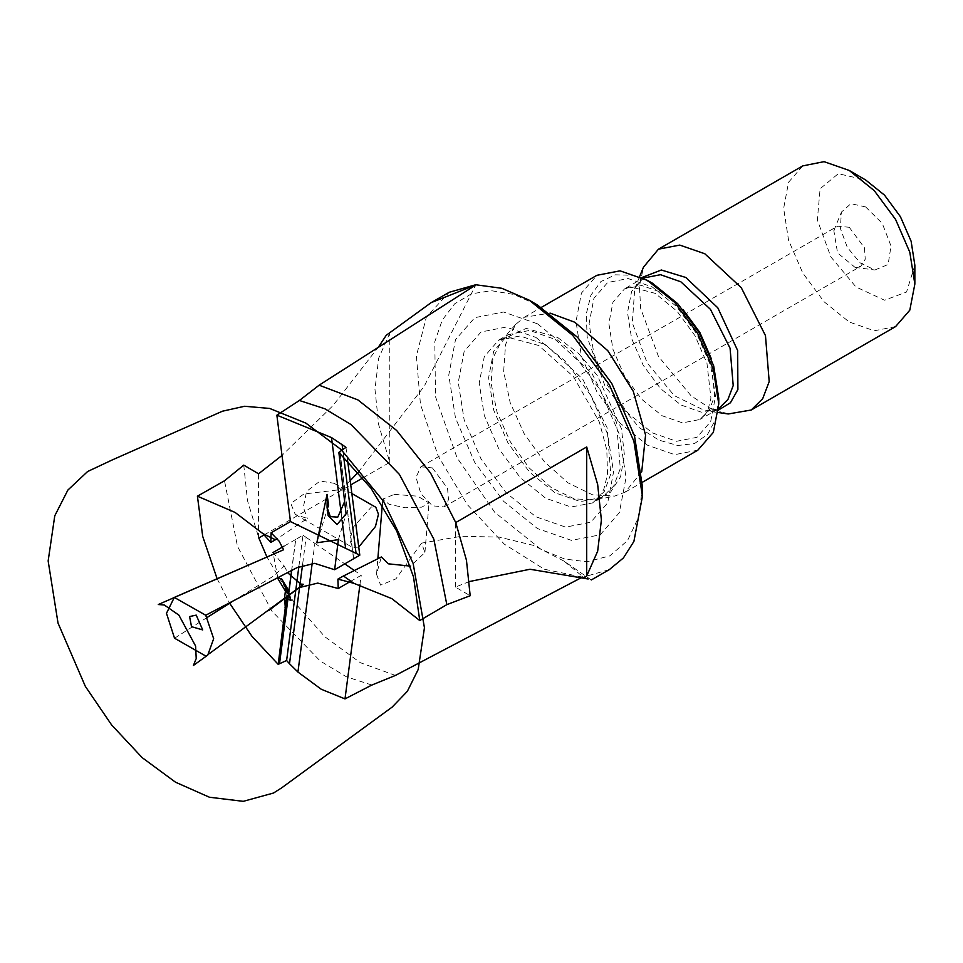 <?xml version="1.0" encoding="UTF-8"?>
<svg xmlns="http://www.w3.org/2000/svg" width="963" height="963" viewBox="0 0 963 963"><rect width="100%" height="100%" fill="white"/><g stroke="black" fill="none" stroke-linecap="round" stroke-linejoin="round"><path stroke-width="0.72" stroke-dasharray="4.82 3.61" d="M353.565 558.757L339.867 451.743M338.326 539.605L346.259 513.917L344.706 501.831M328.154 515.747L328.66 505.394L327.083 494.356M316.887 542.819L328.479 505.298M217.084 578.546L229.519 603.043M371.874 685.03L346.331 676.7L320.198 660.967L271.891 611.12L237.476 546.37L224.475 480.826M298.927 566.413L303.02 535.211L295.653 539.461L291.524 570.866M288.659 592.751L288.093 597.072M295.653 539.461L283.784 546.322M277.886 578.005L273.035 552.533L284.217 565.943L274.154 575.657L231.866 601.839M285.445 591.065L286.95 593.557L285.265 606.329M286.95 593.557L285.674 589.284L287.636 588.875M286.781 596.097L287.094 593.653M207.069 617.536L174.532 638.24M303.02 535.211L306.114 537.33L302.575 564.282M312.289 562.861L314.853 543.349L306.114 537.33M314.853 543.349L344.694 563.873M353.854 570.18L361.197 575.236L350.905 581.183M469.511 581.496L455.415 587.069L470.149 595.772M591.33 579.967L563.933 561.116L582.687 576.644L588.164 579.016M563.933 561.116L533.598 545.395L499.171 537.053L461.53 536.307L421.553 543.156L424.888 552.509L410.503 566.112M359.933 584.818L361.197 575.236M582.687 576.644L581.724 577.463M421.553 543.156L395.877 578.835L380.626 585.179L376.497 574.345L381.36 556.963M378.748 346.68L332.945 405.64L281.954 455.451M358.248 472.267L424.189 386.319L475.866 284.964M350.207 480.609L341.071 489.589L303.814 493.983L290.79 503.577L295.28 514.435L307.341 518.455L276.935 538.895M341.071 489.589L334.125 483.27L320.101 481.031L306.559 491.311L303.369 507.296L307.341 518.455M343.719 456.931L342.792 449.637M345.946 447.362L347.667 460.82M341.107 512.894L342.094 520.586M339.987 451.647L353.686 558.684M642.465 486.857L638.65 517.047L627.479 540.64L609.76 555.916L586.78 561.754L564.667 559.058L541.146 549.548L494.765 512.364L457.016 457.75L435.565 396.756L434.734 341.721L442.27 320.041L454.692 303.802L471.364 293.835L491.419 290.657L513.833 294.437L537.45 304.97M582.434 577.078L544.3 569.229L504.287 544.071L467.392 504.756L438.249 456.209L420.494 404.496L416.341 356.093L426.32 317.068L449.191 292.295M609.302 569.627L583.337 577.042M395.396 675.376L360.27 662.688L324.844 636.82L292.656 600.322L266.895 556.855M264.079 534.934L350.749 484.895M362.943 477.853L389.774 462.36L378.76 424.839L375.004 389.281L378.76 358.067L389.774 333.246L386.319 335.244M243.771 465.093L247.515 500.604L258.806 537.98M389.774 462.36L389.774 333.246M258.505 538.088L258.505 473.808M288.214 597.18L288.744 593.088M291.681 570.782L295.797 539.376M455.415 587.069L455.415 522.777M914.85 265.174L906.556 291.97L884.467 300.155L856.023 286.962L830.816 256.856L817.346 219.973L820.151 188.748L838.279 173.713L865.629 179.912M865.629 206.876L882.18 223.344L891.076 246.034L888.187 264.428L874.861 270.013L860.224 262.863L847.32 247.322L840.314 228.387L841.445 212.137L850.943 203.674L865.629 206.876M895.626 326.613L874.332 330.754L849.21 322.015L824.099 301.744L802.805 273.023L788.577 240.22L783.581 208.333L788.577 182.224L802.805 165.853M728.245 413.921L709.887 408.083L691.121 395.805L658.415 356.394L640.636 308.353L639.384 285.963L643.513 267.16M718.771 398.285L715.906 418.905L707.564 434.445L694.467 443.57L677.747 445.496L658.824 440.043L639.348 427.692L605.318 387.042L587.141 337.255L586.178 314.215L590.921 295.099L600.948 281.569L615.393 274.792L633.028 275.346L652.312 283.182M697.862 450.178L674.702 454.668L647.389 445.171L620.076 423.13L596.916 391.893L581.447 356.226L576.018 321.546L581.447 293.137L596.916 275.334M641.707 471.894L625.216 492.117L614.743 496.053L592.389 494.741L567.953 482.812L544.324 461.686L524.281 433.832L510.185 402.546L503.697 371.513L505.587 344.393L515.626 324.375L524.281 317.272L550.042 313.107M537.45 323.845L571.384 351.23L600.154 390.027L619.365 434.337L626.119 477.419L619.365 512.701L600.154 534.814L571.384 540.399L537.45 528.603L503.529 501.229L474.759 462.421L455.535 418.111L448.794 375.04L455.535 339.758L474.759 317.634L503.529 312.048L537.45 323.845M849.222 227.28L864.377 247.732L865.304 259.216L860.814 266.33L855.072 267.317L837.617 252.932L833.886 230.626L837.617 226.136L849.222 227.28M432.447 467.898L447.614 488.349L448.541 499.833L444.051 506.947L432.447 505.792L420.855 493.55L416.04 477.371L420.855 466.754L432.447 467.898M394.288 494.368L417.677 496.174L429.004 502.987L421.842 507.14L405.327 507.742L389.136 504.419L382.756 499.135L394.288 494.368M358.705 547.056L352.554 547.502L349.846 539.966L353.517 526.833L371.345 507.068L375.751 507.308M718.567 409.997L705.289 410.792L674.389 395.709L647.148 362.895L632.342 322.906L634.737 288.599L642.068 277.488M718.651 408.697L701.269 412.104L680.865 405.002L660.462 388.534L643.164 365.194L631.596 338.543L627.539 312.638L631.596 291.416L643.236 278.078M711.188 358.308L714.522 396.118L709.262 410.298L699.872 419.543L682.562 422.901L662.159 415.811L641.755 399.332L624.445 376.003L612.889 349.352L608.833 323.436L612.889 302.213L624.445 288.912L641.755 285.554L662.159 292.656L683.14 309.737M652.312 286.962L676.483 306.475L696.983 334.125L710.682 365.699L715.485 396.383L710.682 421.529L696.983 437.286L676.483 441.259L652.312 432.856L628.141 413.344L607.641 385.706L593.954 354.131L589.139 323.436L593.954 298.301L607.641 282.544L628.141 278.56L652.312 286.962M557.625 337.459L578.534 353.397L597.337 375.498L621.484 428.848L624.409 454.753L620.617 476.613L610.494 492.237L595.05 500.062L574.141 498.834L551.269 487.675L529.156 467.91L510.402 441.848L497.209 412.573L491.142 383.527L492.912 358.152L502.313 339.421L526.316 328.383L557.625 337.459M555.085 339.313L592.004 373.56L616.476 422.131L620.256 468.644L613.696 486.062L602.068 497.438L580.508 501.627L555.085 492.779L529.65 472.255L508.091 443.185L493.682 409.961L488.626 377.677L493.682 351.242L508.091 334.655L529.65 330.478L555.085 339.313M545.66 344.754L582.579 379.001L607.051 427.572L610.831 474.085L604.27 491.503L592.642 502.879L571.083 507.068L545.66 498.22L520.225 477.696L498.665 448.626L484.257 415.414L479.201 383.118L484.257 356.683L498.665 340.095L520.225 335.918L545.66 344.754M535.909 337.435L565.63 361.426L590.825 395.408L607.665 434.229L613.575 471.966L607.665 502.867L590.825 522.247L565.63 527.134L535.909 516.806L506.189 492.815L480.982 458.833L464.154 420.012L458.244 382.275L464.154 351.375L480.982 331.994L506.189 327.095L535.909 337.435M639.733 276.393L634.737 288.599L643.164 278.114L624.445 288.912L630.621 286.83L655.201 293.342L677.085 311.29L694.901 335.63L706.962 363.256L710.995 398.032L708.058 409.588L704.76 415.246L699.872 419.543L718.579 408.745L705.289 410.792L718.35 412.573M625.216 492.117L642.393 482.198M524.281 317.272L541.447 307.366M515.626 324.375L502.313 339.421L508.091 334.655L498.665 340.095L507.501 337.17L538.702 345.44L573.503 376.629L599.311 422.071L606.774 449.902L607.557 474.362L603.813 489.373L599.6 496.703L592.642 502.879L602.068 497.438L595.05 500.062L614.743 496.053M855.072 267.317L874.861 270.013M833.886 230.626L841.445 212.137M444.051 506.947L860.814 266.33M420.855 466.754L837.617 226.136M424.888 552.509L429.004 502.987M376.497 574.345L377.821 558.504M382.275 504.901L382.756 499.135M295.28 514.435L352.554 547.502M334.125 483.27L351.856 493.513M284.217 565.943L287.805 572.829"/><path stroke-width="1.44" d="M529.253 300.227L572.576 335.196L609.302 384.743L633.847 441.319L642.465 496.33L642.465 486.857L634.473 435.842L611.71 383.358L577.644 337.399L537.45 304.97L529.253 300.227L501.843 288.298L476.059 284.843L319.114 385.152L299.385 400.476L324.928 408.806L351.062 424.539L399.368 474.374L433.771 539.136L446.784 604.68L419.699 620.581L413.524 576.789L396.72 531.119L370.972 488.217L338.904 452.429L346.078 513.821L336.99 524.558L328.154 515.747L327.071 507.284L330.321 516.637L337.76 517.167L344.537 501.843M299.385 400.476L276.802 415.173L331.465 437.599L341.107 512.894M342.792 449.637L342.154 444.653L331.465 437.599M342.154 444.653L345.946 447.362L338.904 452.429M347.667 460.82L359.753 555.194L334.582 569.711L314.696 563.415L296.989 567.664L205.709 615.273L174.255 597.397L166.503 613.335L174.532 638.24L205.986 656.128L207.827 655.033L213.69 638.65L205.709 615.273M328.66 505.394L327.083 494.356L316.887 542.819L338.326 539.605L334.582 569.711M281.954 455.451L258.505 473.808L243.771 465.093L224.475 480.826L197.391 496.186L202.675 536.427L217.084 578.546M229.519 603.043L251.993 636.254L278.175 664.35L286.781 596.097M581.724 577.463L395.396 675.376L371.874 685.03L344.959 698.897L321.233 689.291L297.952 672.054L312.289 562.861M302.575 564.282L289.514 663.7L297.952 672.054M289.514 663.7L286.577 660.498L279.475 663.748L288.214 597.18M288.093 597.072L279.475 663.748M279.318 663.82L278.175 664.35M191.517 626.696L189.567 616.609L196.151 615.152L202.736 629.934L191.517 626.696M291.524 570.866L288.659 592.751M283.784 546.322L273.035 552.533M277.621 578.137L285.445 591.065M285.265 606.329L285.096 607.605M281.617 578.932L291.079 600.503L287.636 588.875L281.617 578.932L277.886 578.005M231.866 601.839L207.069 617.536M344.694 563.873L353.854 570.18M350.905 581.183L338.206 588.513L337.905 579.172L353.963 583.277L343.394 576.006L337.905 579.172M209.368 653.672L298.915 587.707L317.838 583.036L338.206 588.513M319.114 385.152L357.923 399.922L396.648 430.437L430.617 473.038L455.704 522.548L466.405 560.261L470.149 595.772L446.784 604.68M588.164 579.016L529.975 569.265L469.511 581.496M591.342 579.991L609.302 569.627L623.386 557.95L633.847 541.387L642.465 496.33M410.503 566.112L388.498 563.837L381.36 556.963L343.394 576.006M419.699 620.581L391.833 598.661L353.963 583.277M344.959 698.897L359.933 584.818M291.079 600.503L284.591 597.59L285.265 607.593M359.753 555.194L356.069 553.412L343.719 456.931M342.094 520.586L345.645 548.356L356.069 553.412M345.645 548.356L290.417 521.609L271.133 532.732L270.88 542.386L262.887 533.634L275.478 539.737L270.88 542.386M174.255 597.397L283.628 549.765L279.101 541.17L271.133 532.732M475.866 284.964L431.231 302.671L386.319 335.244L378.748 346.68M358.248 472.267L350.207 480.609M276.935 538.895L275.478 539.737M197.391 496.186L235.116 512.424L262.887 533.634M276.802 415.173L290.417 521.609M327.264 494.44L327.071 507.284M431.231 302.671L449.191 292.295L475.168 284.879M266.895 556.855L258.806 537.98L264.079 534.934M350.749 484.895L362.943 477.853M286.577 660.498L298.927 566.413M288.744 593.088L291.681 570.782M455.704 522.548L586.684 446.928L597.698 484.461L601.442 520.008L597.698 551.233L586.684 576.043L583.229 578.041M586.684 576.043L586.684 446.928M639.733 276.393L643.513 267.16L658.415 249.212L802.805 165.853L824.099 161.712L849.222 170.439L865.629 179.912L884.467 195.116L900.429 216.663L911.106 241.268L914.85 265.174L914.85 284.121L909.854 310.242L895.626 326.613L751.236 409.985L728.245 413.921L718.35 412.573M865.629 179.912L849.222 170.439L874.332 190.71L895.626 219.444L909.854 252.234L914.85 284.121M658.415 249.212L679.709 245.084L704.82 253.811L741.281 287.636L765.465 335.606L769.196 381.553L762.708 398.742L751.236 409.985M541.447 307.366L596.916 275.334L620.076 270.844L647.389 280.341L652.312 283.182L677.747 303.706L699.307 332.789L713.715 366L718.771 398.285L718.771 403.966L713.33 432.363L697.862 450.178L642.393 482.198M652.312 283.182L647.389 280.341L674.702 302.382L697.862 333.619L713.33 369.286L718.771 403.966M550.042 313.107L574.755 322.28L607.785 350.701L633.317 391.387L645.547 435.083L641.707 471.894M351.856 493.513L375.751 507.308L378.483 514.302L375.414 526.58L358.705 547.056M642.068 277.488L661.352 270.037L685.788 277.488L717.748 307.847L737.634 350.568L737.947 389.521L730.411 402.763L718.567 409.997M643.236 278.078L660.51 274.756L680.865 281.846L710.477 309.304L730.123 348.245L733.18 385.561L727.944 399.549L718.651 408.697M683.14 309.737L699.872 332.464L711.188 358.308M284.591 597.59L285.674 589.284M377.821 558.504L382.275 504.901M283.628 549.765L158.269 604.571L164.324 605.041L178.913 615.08L195.585 646.101L196.271 658.523L193.407 665.433L207.827 655.033M287.805 572.829L300.685 584.035L303.586 584.264L268.605 610.626M111.925 460.037L222.453 411.237L244.554 406.266L269.652 408.444L305.873 423.082L341.203 449.625L383.816 501.579L413.127 563.343L424.382 627.804L418.159 669.49L407.325 691.29L392.122 707.119L281.629 787.854L273.492 792.982L243.29 801.288L209.489 797.232L175.483 782.233L142.211 757.592L111.552 724.922L85.346 686.33L58.009 623.037L48.15 560.887L54.783 515.759L67.94 490.047L87.669 471.545L111.925 460.037"/></g></svg>
